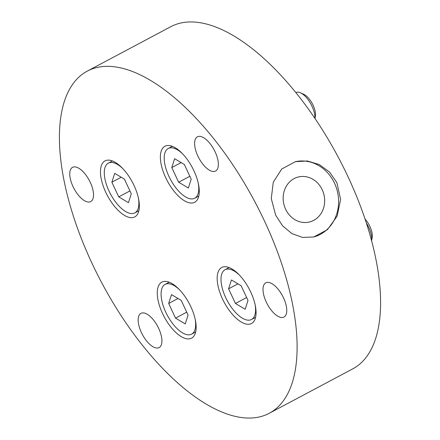 <?xml version="1.0" encoding="UTF-8"?>
<svg xmlns="http://www.w3.org/2000/svg" width="440" height="440" viewBox="0 0 440 440"><rect width="100%" height="100%" fill="white"/><g stroke="black" fill="none" stroke-linecap="round" stroke-linejoin="round"><path stroke-width="0.66" d="M348.002 176.71A193.771 86.62 62 0 1 352.737 368.874L269.264 413.276A193.771 86.62 62 0 1 91.999 263.291A193.771 86.62 -118 0 1 87.263 71.126L170.737 26.725A193.771 86.62 -118 0 1 348.002 176.71M87.263 71.126A193.771 86.62 -118 0 1 264.528 221.111A193.771 86.62 62 0 1 269.264 413.276M336.87 182.628L340.61 199.419L337.134 216.178L327.486 229.625L313.814 236.962L302.627 237.446L291.902 233.596L282.612 225.88L275.66 215.188L271.271 198.561L273.284 182.166L281.732 169.01L295.405 161.667L307.406 160.985L319.281 164.555L329.538 172.029L336.87 182.628M295.053 161.755A38.753 34.447 76.3 0 1 334.521 183.205A38.753 34.447 -103.7 0 1 313.473 237.039M215.116 151.822A19.377 8.663 62 0 1 215.589 171.039A19.377 8.663 62 0 1 197.863 156.041A19.377 8.663 62 0 1 197.389 136.824A19.377 8.663 62 0 1 215.116 151.822M283.514 297.836A19.377 8.663 62 0 1 283.987 317.053A19.377 8.663 62 0 1 266.261 302.055A19.377 8.663 62 0 1 265.788 282.838A19.377 8.663 62 0 1 283.514 297.836M90.266 182.347A19.377 8.663 62 0 1 90.739 201.564A19.377 8.663 62 0 1 73.013 186.566A19.377 8.663 62 0 1 72.54 167.349A19.377 8.663 62 0 1 90.266 182.347M158.664 328.361A19.377 8.663 62 0 1 159.137 347.573A19.377 8.663 62 0 1 141.411 332.574A19.377 8.663 62 0 1 140.938 313.363A19.377 8.663 62 0 1 158.664 328.361M193.941 170.797A31.708 14.174 -118 0 0 164.934 146.256A31.708 14.174 -118 0 0 165.704 177.7A31.708 14.174 -118 0 0 194.711 202.246A31.708 14.174 -118 0 0 193.941 170.797M250.74 292.05A31.708 14.174 -118 0 0 221.733 267.509A31.708 14.174 -118 0 0 222.503 298.952A31.708 14.174 -118 0 0 251.51 323.493A31.708 14.174 -118 0 0 250.74 292.05M134.024 185.449A31.708 14.174 -118 0 0 105.017 160.903A31.708 14.174 -118 0 0 105.793 192.352A31.708 14.174 -118 0 0 134.8 216.893A31.708 14.174 -118 0 0 134.024 185.449M190.823 306.697A31.708 14.174 -118 0 0 161.816 282.156A31.708 14.174 -118 0 0 162.591 313.605A31.708 14.174 -118 0 0 191.598 338.145A31.708 14.174 -118 0 0 190.823 306.697M182.738 153.972A28.188 12.601 -118 0 0 168.256 148.478A28.188 12.601 -118 0 0 168.944 176.429A28.188 12.601 62 0 0 194.728 198.248A28.188 12.601 62 0 0 198.264 183.167M178.651 182.226L188.359 188.023L191.202 179.163L184.333 164.5L174.625 158.703L171.787 167.569L178.651 182.226L189.849 176.275M171.787 167.569L181.137 162.591M239.536 275.226A28.188 12.601 -118 0 0 225.055 269.731A28.188 12.601 -118 0 0 225.742 297.682A28.188 12.601 62 0 0 251.526 319.495A28.188 12.601 62 0 0 255.063 304.42M235.45 303.479L245.157 309.276L248.001 300.41L241.131 285.752L231.424 279.956L228.586 288.816L235.45 303.479L246.648 297.523M228.586 288.816L237.936 283.844M122.821 168.625A28.188 12.601 -118 0 0 108.339 163.13A28.188 12.601 -118 0 0 109.026 191.081A28.188 12.601 62 0 0 134.811 212.894A28.188 12.601 62 0 0 138.353 197.813M118.74 196.878L128.447 202.675L131.285 193.809L124.416 179.152L114.708 173.355L111.87 182.215L118.74 196.878L129.932 190.922M111.87 182.215L121.22 177.243M179.619 289.872A28.188 12.601 -118 0 0 165.138 284.377A28.188 12.601 -118 0 0 165.825 312.329A28.188 12.601 62 0 0 191.609 334.147A28.188 12.601 62 0 0 195.146 319.066M175.538 318.131L185.246 323.923L188.084 315.062L181.214 300.399L171.507 294.602L168.669 303.468L175.538 318.131L186.731 312.175M168.669 303.468L178.019 298.491M322.223 189.745A23.183 20.603 -103.7 0 1 313.698 220.369A23.183 20.603 -103.7 0 1 285.604 209.22A23.177 20.598 -103.7 0 1 298.408 176.968A23.177 20.598 -103.7 0 1 322.218 189.75A23.183 20.603 76.3 0 0 294.129 178.596A23.183 20.603 76.3 0 0 285.604 209.22A23.177 20.598 -103.7 0 0 309.419 221.997A23.177 20.598 -103.7 0 0 322.218 189.75M314.947 117.744A14.377 6.424 -118 0 0 313.099 105.199A14.377 6.424 -118 0 0 303.688 94.259L300.449 92.802A17.617 7.876 -118 0 1 311.982 106.205A17.617 7.876 62 0 1 314.925 118.415M300.449 92.802A17.617 7.876 -118 0 0 295.867 92.571L295.834 92.587M302.203 93.786A14.377 6.424 -118 0 1 313.099 105.199A14.377 6.424 62 0 1 315.381 116.248L314.991 118.514M366.382 223.08A17.617 7.876 -118 0 1 368.781 227.458A17.617 7.876 62 0 1 371.613 240.796L372.18 237.496A14.377 6.424 62 0 0 369.897 226.446A14.377 6.424 -118 0 0 365.057 219.076A14.377 6.424 -118 0 1 369.897 226.446A14.377 6.424 -118 0 1 371.745 238.992M172.321 146.316L168.256 148.478M198.792 196.086L194.728 198.248M229.119 267.57L225.055 269.731M255.591 317.334L251.526 319.495M112.404 160.969L108.339 163.13M138.875 210.733L134.811 212.894M169.202 282.216L165.138 284.377M195.674 331.986L191.609 334.147"/></g></svg>
